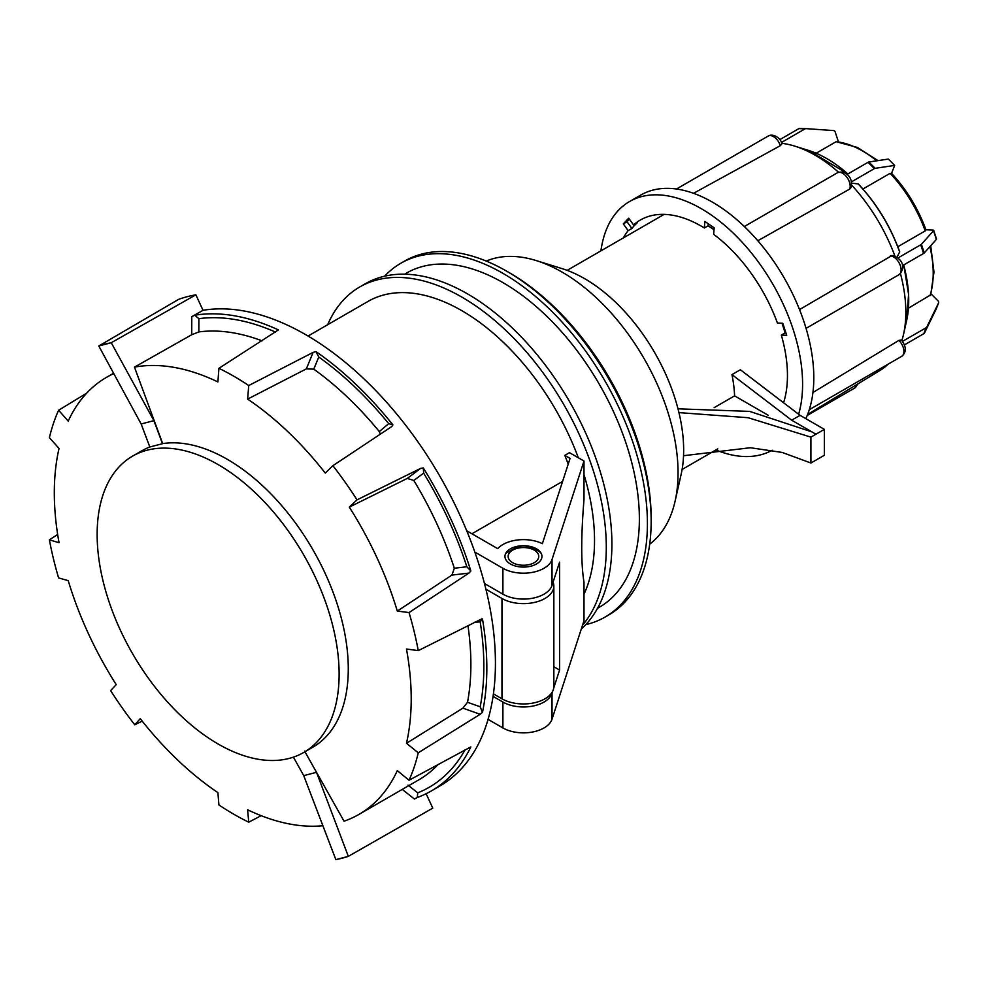 <?xml version="1.0" encoding="UTF-8"?>
<svg xmlns="http://www.w3.org/2000/svg" width="988" height="988" viewBox="0 0 988 988"><rect width="100%" height="100%" fill="white"/><g stroke="black" fill="none" stroke-linecap="round" stroke-linejoin="round"><path stroke-width="1.48" d="M583.994 594.22A187.621 108.322 -120 0 0 583.994 474.586M578.326 457.765A187.621 108.322 -120 0 0 368.055 301.402L308.046 336.044M562.592 481.415L471.918 533.767M568.211 464.125A187.621 108.322 -120 0 0 564.815 455.357L569.483 452.665L583.994 461.038L583.994 499.52C580.981 536.398 580.981 563.963 583.994 582.228L583.994 620.711L552.033 719.165A29.072 16.784 -0 0 1 532.05 732.108A29.072 16.784 -0 0 1 502.904 727.934L488.072 719.375M493.061 696.367L502.904 702.048L502.904 727.934M484.466 583.525L502.904 594.159A29.072 16.784 -0 0 0 532.05 598.333A29.072 16.784 -0 0 0 552.033 585.39L559.579 562.16L559.579 670.037L553.7 688.117M474.833 552.07L502.904 568.273A29.072 16.784 -0 0 0 532.05 572.435A29.072 16.784 -0 0 0 552.033 559.492L583.994 461.038M466.707 530.766L497.68 548.649A29.072 16.784 -0 0 1 542.375 543.672L570.076 458.395L564.815 455.357M552.724 691.131L552.033 693.267A29.072 16.784 180 0 1 532.05 706.21A29.072 16.784 180 0 1 502.904 702.048M553.848 666.727L559.579 670.037M510.376 563.963A18.5 10.683 -0 0 0 530.531 566.272A18.5 10.683 -0 0 0 541.955 556.405A18.5 10.683 -0 0 0 523.455 545.722A18.5 10.683 -0 0 0 504.954 556.405A18.5 10.683 -0 0 0 510.376 563.963M132.577 456.123A171.109 98.788 60 0 1 218.138 464.595A171.109 98.788 60 0 1 329.918 615.376A171.109 98.788 60 0 1 303.687 752.486A171.109 98.788 60 0 1 132.577 653.698A171.109 98.788 60 0 1 132.577 456.123L141.741 450.837A171.109 98.788 60 0 1 149.818 446.984L162.501 443.698L153.906 420.641L111.249 342.725A285.396 164.774 -120 0 0 98.788 345.985L178.754 299.29A285.396 164.774 -120 0 1 195.871 294.819L203.022 310.306L191.783 316.666L194.685 315.234L198.884 318.679A263.994 152.411 60 0 1 275.578 332.104L275.491 332.339M113.781 373.6A252.36 145.705 -120 0 0 106.581 377.305A252.36 145.705 -120 0 0 68.221 421.098L58.613 410.242L86.746 393.113M322.891 825.733A252.36 145.705 -120 0 1 247.618 809.777L248.741 822.177A268.217 154.857 60 0 1 218.916 804.961L217.903 792.623A252.36 145.705 -120 0 1 140.259 718.659L134.763 724.797A268.217 154.857 60 0 1 110.631 690.624L116.213 684.61A252.36 145.705 -120 0 1 68.221 580.635L58.613 577.931A268.217 154.857 60 0 1 49.4 539.856L59.045 542.696A252.36 145.705 -120 0 1 59.045 448.429L49.4 437.684A268.217 154.857 60 0 1 58.613 410.242M304.6 751.127L344.034 821.189A252.36 145.705 -120 0 0 358.94 814.421A252.36 145.705 -120 0 0 397.3 770.628L409.032 780.248A268.217 154.857 60 0 0 418.257 752.807L406.476 743.285A252.36 145.705 -120 0 0 406.476 649.017L418.257 650.635A268.217 154.857 60 0 0 409.032 612.56L397.3 611.078A252.36 145.705 -120 0 0 349.307 507.116L357.026 499.866A268.217 154.857 60 0 0 332.894 465.694L325.262 473.054A252.36 145.705 -120 0 0 247.618 399.103L248.741 385.53A268.217 154.857 60 0 0 218.916 368.314L217.903 381.936A252.36 145.705 -120 0 0 134.467 367.128L162.662 443.6A171.109 98.788 60 0 1 227.289 459.309A171.109 98.788 60 0 1 339.069 610.09A171.109 98.788 60 0 1 312.838 747.2L303.687 752.486M248.741 822.177L261.141 815.68M134.763 724.797L142.186 721.104M49.4 539.856L57.662 534.471M465.126 749.707A263.994 152.411 60 0 1 417.739 792.845L417.282 797.501A268.217 154.857 -120 0 0 431.287 790.956A268.217 154.857 -120 0 0 470.856 746.916L409.032 780.248M358.94 814.421L418.603 779.964A252.36 145.705 -120 0 0 438.289 764.329M408.007 785.139L417.739 792.845M482.465 712.373A268.217 154.857 -120 0 0 482.465 618.933L480.193 621.884A263.994 152.411 60 0 1 480.193 706.79L482.465 712.373L480.156 714.287L462.903 708.149L467.522 702.283A252.36 145.705 -120 0 0 467.942 625.528M406.476 743.285L462.903 708.149M480.193 621.884L474.413 622.267M467.522 702.283L480.193 706.79M470.856 570.99A268.217 154.857 -120 0 0 423.296 467.929L423.63 473.116A263.994 152.411 60 0 1 466.842 566.754L470.856 570.99L468.954 573.089L451.924 575.09L454.332 568.236A252.36 145.705 -120 0 0 413.824 480.477L407.303 478.414L420.641 468.386L423.296 467.929M349.307 507.116L407.303 478.414M397.3 611.078L451.924 575.09M423.63 473.116L413.824 480.477M454.332 568.236L466.842 566.754M218.916 368.314L278.394 329.906A268.217 154.857 -120 0 0 194.685 315.234M262.104 340.848A252.36 145.705 -120 0 0 198.835 331.931L191.721 334.734L134.467 367.128M198.884 318.679L198.835 331.931M318.766 357.039A263.994 152.411 60 0 1 388.692 423.642L392.915 424.902A268.217 154.857 -120 0 0 315.95 351.592L318.766 357.039L313.764 369.154L306.329 368.894L313.122 352.383L315.95 351.592M380.355 434.152L379.306 431.583A252.36 145.705 -120 0 0 313.764 369.154M247.618 399.103L306.329 368.894M379.306 431.583L388.692 423.642M417.282 797.501L414.417 799.045L402.264 789.4M431.287 790.956L439.882 785.991A268.217 154.857 -120 0 0 453.369 501.398A268.217 154.857 -120 0 0 203.022 310.306M248.741 385.53L313.122 352.383M392.915 424.902L391.73 426.544M332.894 465.694L391.31 426.865M357.026 499.866L420.641 468.386M409.032 612.56L468.954 573.089M418.257 650.635L481.749 618.896M418.257 752.807L480.156 714.287M426.124 793.71L432.781 808.122L348.319 856.361L335.846 859.622A285.396 164.774 -120 0 0 348.319 856.361L316.506 772.307L304.946 751.757M153.906 420.641L141.148 423.988L98.788 345.985L111.249 342.725L195.871 294.819M141.148 423.988L149.83 447.008M293.411 757.141L303.736 775.654L335.846 859.622M316.506 772.307L303.736 775.654M553.082 582.154A30.393 17.549 180 0 1 553.848 586.069L553.848 686.401A30.393 17.549 180 0 1 535.088 702.616A30.393 17.549 180 0 1 501.966 698.812L493.42 693.872M553.848 586.069A30.393 17.549 180 0 1 535.088 602.285A30.393 17.549 180 0 1 501.966 598.481L485.911 589.206M781.99 323.237A121.956 70.407 60 0 1 783.225 326.917A121.956 70.407 60 0 1 785.077 332.931L781.335 335.093L786.707 335.327L782.792 323.274L777.42 323.039A121.956 70.407 -120 0 0 713.645 234.317L714.176 227.82L704.876 221.473L704.345 227.981A121.956 70.407 -120 0 0 640.249 220.077A121.956 70.407 -120 0 0 633.53 224.918L628.701 218.187L623.317 223.893L628.146 230.624A121.956 70.407 -120 0 0 623.379 237.898M783.583 402.746A121.956 70.407 -120 0 0 781.335 335.093M633.53 224.918L637.272 222.757A121.956 70.407 60 0 0 631.888 228.475L628.146 230.624M708.248 223.782L708.075 225.82L704.345 227.981M708.075 225.82A121.956 70.407 60 0 1 714.028 229.735M798.65 414.256A143.359 82.77 -120 0 0 793.228 329.671A143.359 82.77 -120 0 0 629.541 201.54A143.359 82.77 -120 0 0 600.914 250.866M715.868 449.972A143.359 82.77 -120 0 0 772.184 450.244M876.764 160.809A99.751 57.6 -120 0 0 836.144 141.692L816.15 153.239M925.373 229.747L925.213 230.908L897.808 246.728M925.213 230.908A99.751 57.6 -120 0 0 890.126 173.308L862.932 189.004M930.708 245.74L933.981 272.071L930.696 294.869L908.454 308.17M894.893 256.028A128.168 74.001 -120 0 0 851.668 185.127M849.668 189.103A10.572 6.101 -120 0 0 846.778 177.074A10.572 6.101 -120 0 0 837.404 172.789C841.813 171.233 845.469 172.171 848.371 175.592C851.15 178.458 852.051 182.459 851.051 187.572L849.668 189.103L757.808 240.739M799.527 309.59L892.078 255.472C904.23 258.881 905.144 269.353 898.919 274.75A10.572 6.101 -120 0 0 899.722 264.092A10.572 6.101 -120 0 0 890.361 255.941M838.565 172.258A128.168 74.001 -120 0 0 794.871 146.162A128.168 74.001 -120 0 0 781.743 143.309M780.31 145.693A10.572 6.101 -120 0 0 768.182 136.06C772.962 133.071 780.928 138.061 781.928 143.853L780.31 145.693L693.527 193.302M807.628 414.417L880.11 370.389A128.168 74.001 -120 0 0 888.014 364.239M779.767 139.654L798.922 128.601A2.643 2.025 -87.5 0 1 799.811 128.378A2.643 2.025 -87.5 0 1 799.86 128.378L805.875 128.638A2.643 2.025 92.5 0 1 805.961 128.638L833.539 130.564A2.643 2.025 92.5 0 1 835.255 132.12L838.343 141.617M894.659 165.404L888.348 159.08L868.835 161.995L875.158 168.318L894.659 165.404L891.571 173.32M898.006 257.93L920.754 244.789A2.643 0.741 -18 0 0 921.421 244.283L933.537 230.735A2.643 0.741 -18 0 0 933.685 230.34A2.643 0.741 -18 0 0 933.043 230.081L925.941 229.772M902.563 341.342L926.139 327.732A2.643 1.964 21.3 0 0 926.793 327.053L938.551 303.007A2.643 1.964 21.3 0 0 938.6 302.896A2.643 1.964 21.3 0 0 938.007 300.858L931.017 293.856M899.673 252.088A115.917 66.925 -120 0 0 858.152 183.916L858.399 184.027C876.677 203.602 890.447 226.215 899.71 251.854L897.005 257.152M858.152 183.916L851.681 183.163M901.871 340.527A128.168 74.001 -120 0 0 903.526 334.364A128.168 74.001 -120 0 0 900.451 273.565M812.939 392.508L898.882 340.403L901.389 340.02C906.49 346.702 906.601 352.136 901.735 356.31A10.572 6.101 -120 0 0 898.882 340.403M805.825 418.653A143.359 82.77 -120 0 0 804.442 323.187A143.359 82.77 -120 0 0 640.755 195.068L629.541 201.54M904.551 344.812L923.817 333.685L926.139 327.732M936.315 308.725A2.643 1.964 -158.7 0 1 936.278 308.836A2.643 1.964 -158.7 0 1 936.229 308.948L938.551 303.007M926.793 327.053L924.472 333.005L936.229 308.948M924.472 333.005A2.643 1.964 -158.7 0 1 923.817 333.685M902.464 265.661L923.582 253.471L920.754 244.789M933.685 230.34L936.513 239.022A2.643 0.741 162 0 1 936.365 239.417L933.537 230.735M921.421 244.283L924.237 252.965L936.365 239.417M924.237 252.965A2.643 0.741 162 0 1 923.582 253.471M851.483 181.841L874.368 168.627L868.057 162.304A2.643 0.902 -45 0 1 868.835 161.995M847.161 174.37L868.057 162.304M875.158 168.318A2.643 0.902 135 0 0 874.368 168.627M890.126 173.308L891.349 173.888M781.422 142.494L805.022 128.86L798.922 128.601M799.811 128.378L805.924 128.638A2.643 2.025 92.5 0 0 805.022 128.86M836.144 141.692L857.423 147.459L878.011 160.624M631.888 228.475L627.047 221.744L623.317 223.893M629.43 219.213L627.047 221.744M785.077 332.931L785.942 332.968M582.537 625.219A204.269 117.93 -120 0 0 606.299 547.278A204.269 117.93 -120 0 0 517.132 341.712A204.269 117.93 -120 0 0 359.731 286.977A204.269 117.93 -120 0 0 327.67 324.719M359.731 286.977L365.338 283.741A204.269 117.93 60 0 1 522.738 338.464A204.269 117.93 60 0 1 611.905 544.042A204.269 117.93 60 0 1 581.29 629.047M585.798 624.614A204.269 117.93 -120 0 0 605.101 617.055L608.843 614.894A204.269 117.93 -120 0 0 651.154 521.38A204.269 117.93 -120 0 0 506.708 271.206A204.269 117.93 -120 0 0 404.574 261.091L400.832 263.253A204.269 117.93 -120 0 0 384.641 276.183M605.101 617.055A204.269 117.93 -120 0 0 647.412 523.541A204.269 117.93 -120 0 0 558.245 317.975A204.269 117.93 -120 0 0 400.832 263.253M714.151 407.661L734.59 395.867A114.954 66.369 -120 0 0 731.96 374.613L740.37 369.759L800.07 415.343L824.363 429.36L824.363 455.258L810.913 463.026L782.163 452.43L750.361 447.737L683.548 455.715M649.696 544.153A163.835 94.589 -120 0 0 675.1 501.163L681.127 474.401A140.061 80.855 -120 0 0 683.659 450.182A140.061 80.855 -120 0 0 562.394 268.736L536.2 260.573A163.835 94.589 -120 0 0 486.269 261.079M675.1 501.163A163.835 94.589 -120 0 0 678.052 472.832A163.835 94.589 -120 0 0 536.2 260.573M506.708 271.206L509.512 272.824A200.305 115.645 60 0 1 651.154 518.144L651.154 521.38M597.505 608.312L599.42 607.212A192.907 111.372 -120 0 0 639.372 518.898A192.907 111.372 -120 0 0 555.17 324.768A192.907 111.372 -120 0 0 406.513 273.083L404.598 274.195M731.96 374.613L791.66 420.196L800.07 415.343M791.66 420.196L815.952 434.214L824.363 429.36M678.003 408.822L749.633 411.391L811.864 431.88L815.952 434.214L810.913 437.128L810.913 463.026M734.59 395.867L768.318 415.343M810.913 437.128L748.064 417.702L678.954 412.614M502.904 568.273L502.904 594.159M552.033 693.267L552.033 719.165M552.033 559.492L552.033 585.39M191.721 334.734L191.783 316.666M501.966 698.812L501.966 598.481M530.68 564.21A15.326 8.855 0 0 0 531.556 548.896A15.326 8.855 0 0 0 508.141 556.108A15.326 8.855 0 0 0 530.68 564.21M929.967 295.745A99.751 57.6 -120 0 0 929.906 246.642M847.877 173.962A115.917 66.925 -120 0 0 808.357 150.361L794.871 146.162M903.761 264.908L908.59 294.375L906.626 320.581A115.917 66.925 -120 0 0 903.687 264.957M858.103 383.764L854.768 388.012A10.572 6.101 -120 0 0 856.855 384.517M106.581 377.305L113.595 373.254M541.152 553.292L539.065 551.316L530.383 547.364L516.65 547.34L505.757 553.292M906.626 320.581L903.526 334.364M898.919 274.75L806.047 328.362M901.735 356.31L809.296 409.687M854.768 388.012L807.208 415.466M768.182 136.06L676.459 189.017M837.404 172.789L744.335 226.524M938.6 302.896L936.278 308.836M847.951 173.913L808.357 150.361M926.015 230.006C918.173 208.542 906.626 189.573 891.361 173.098M664.121 214.384L567.161 270.354M717.77 448.873L682.103 469.461"/></g></svg>
